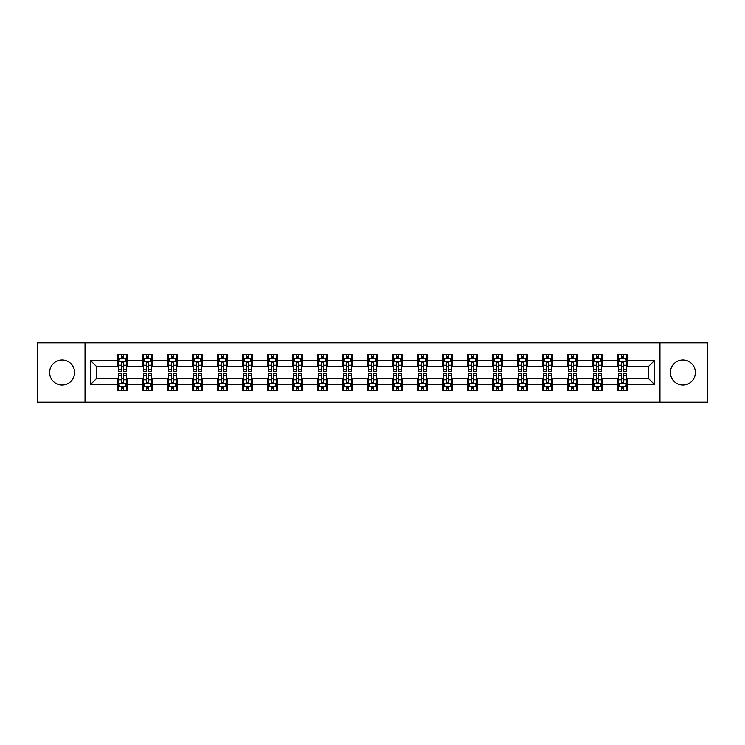 <?xml version="1.0" encoding="UTF-8"?>
<svg xmlns="http://www.w3.org/2000/svg" width="745" height="745" viewBox="0 0 745 745"><rect width="100%" height="100%" fill="white"/><g stroke="black" fill="none" stroke-linecap="round" stroke-linejoin="round"><path stroke-width="1.12" d="M682.895 359.993A12.507 12.507 0 0 0 670.398 372.5A12.507 12.507 0 0 0 682.895 385.007A12.507 12.507 0 0 0 695.402 372.5A12.507 12.507 0 0 0 682.895 359.993M62.105 359.993A12.507 12.507 0 0 0 49.598 372.5A12.507 12.507 0 0 0 62.105 385.007A12.507 12.507 0 0 0 74.602 372.5A12.507 12.507 0 0 0 62.105 359.993M659.968 402.16L707.75 402.16L707.75 342.84L659.968 342.84L659.968 402.16L85.032 402.16L85.032 342.84L37.25 342.84L37.25 402.16L85.032 402.16M659.968 342.84L85.032 342.84M627.42 360.319L627.42 354.462L617.801 354.462L617.801 360.319L602.416 360.319L602.416 354.462L592.796 354.462L592.796 360.319L577.403 360.319L577.403 354.462L567.783 354.462L567.783 360.319L552.39 360.319L552.39 354.462L542.77 354.462L542.77 360.319L527.376 360.319L527.376 354.462L517.756 354.462L517.756 360.319L502.363 360.319L502.363 354.462L492.743 354.462L492.743 360.319L477.359 360.319L477.359 354.462L467.739 354.462L467.739 360.319L452.345 360.319L452.345 354.462L442.726 354.462L442.726 360.319L427.332 360.319L427.332 354.462L417.712 354.462L417.712 360.319L402.319 360.319L402.319 354.462L392.699 354.462L392.699 360.319L377.305 360.319L377.305 354.462L367.695 354.462L367.695 360.319L352.301 360.319L352.301 354.462L342.681 354.462L342.681 360.319L327.288 360.319L327.288 354.462L317.668 354.462L317.668 360.319L302.274 360.319L302.274 354.462L292.655 354.462L292.655 360.319L277.261 360.319L277.261 354.462L267.641 354.462L267.641 360.319L252.257 360.319L252.257 354.462L242.637 354.462L242.637 360.319L227.244 360.319L227.244 354.462L217.624 354.462L217.624 360.319L202.23 360.319L202.23 354.462L192.61 354.462L192.61 360.319L177.217 360.319L177.217 354.462L167.597 354.462L167.597 360.319L152.203 360.319L152.203 354.462L142.584 354.462L142.584 360.319L127.199 360.319L127.199 354.462L117.58 354.462L117.58 360.319L90.322 360.319L90.322 384.681L96.729 378.274L117.58 378.274L117.58 390.538L127.199 390.538L127.199 378.274L142.584 378.274L142.584 390.538L152.203 390.538L152.203 378.274L167.597 378.274L167.597 390.538L177.217 390.538L177.217 378.274L192.61 378.274L192.61 390.538L202.23 390.538L202.23 378.274L217.624 378.274L217.624 390.538L227.244 390.538L227.244 378.274L242.637 378.274L242.637 390.538L252.257 390.538L252.257 378.274L267.641 378.274L267.641 390.538L277.261 390.538L277.261 378.274L292.655 378.274L292.655 390.538L302.274 390.538L302.274 378.274L317.668 378.274L317.668 390.538L327.288 390.538L327.288 378.274L342.681 378.274L342.681 390.538L352.301 390.538L352.301 378.274L367.695 378.274L367.695 390.538L377.305 390.538L377.305 378.274L392.699 378.274L392.699 390.538L402.319 390.538L402.319 378.274L417.712 378.274L417.712 390.538L427.332 390.538L427.332 378.274L442.726 378.274L442.726 390.538L452.345 390.538L452.345 378.274L467.739 378.274L467.739 390.538L477.359 390.538L477.359 378.274L492.743 378.274L492.743 390.538L502.363 390.538L502.363 378.274L517.756 378.274L517.756 390.538L527.376 390.538L527.376 378.274L542.77 378.274L542.77 390.538L552.39 390.538L552.39 378.274L567.783 378.274L567.783 390.538L577.403 390.538L577.403 378.274L592.796 378.274L592.796 390.538L602.416 390.538L602.416 378.274L617.801 378.274L617.801 390.538L627.42 390.538L627.42 378.274L648.271 378.274L648.271 366.726L627.42 366.726L627.42 360.319L654.678 360.319L654.678 384.681L627.42 384.681M617.801 384.681L602.416 384.681M592.796 384.681L577.403 384.681M567.783 384.681L552.39 384.681M542.77 384.681L527.376 384.681M517.756 384.681L502.363 384.681M492.743 384.681L477.359 384.681M467.739 384.681L452.345 384.681M442.726 384.681L427.332 384.681M417.712 384.681L402.319 384.681M392.699 384.681L377.305 384.681M367.695 384.681L352.301 384.681M342.681 384.681L327.288 384.681M317.668 384.681L302.274 384.681M292.655 384.681L277.261 384.681M267.641 384.681L252.257 384.681M242.637 384.681L227.244 384.681M217.624 384.681L202.23 384.681M192.61 384.681L177.217 384.681M167.597 384.681L152.203 384.681M142.584 384.681L127.199 384.681M117.58 384.681L90.322 384.681M617.801 360.319L617.801 366.726L602.416 366.726L602.416 360.319M592.796 360.319L592.796 366.726L577.403 366.726L577.403 360.319M567.783 360.319L567.783 366.726L552.39 366.726L552.39 360.319M542.77 360.319L542.77 366.726L527.376 366.726L527.376 360.319M517.756 360.319L517.756 366.726L502.363 366.726L502.363 360.319M492.743 360.319L492.743 366.726L477.359 366.726L477.359 360.319M467.739 360.319L467.739 366.726L452.345 366.726L452.345 360.319M442.726 360.319L442.726 366.726L427.332 366.726L427.332 360.319M417.712 360.319L417.712 366.726L402.319 366.726L402.319 360.319M392.699 360.319L392.699 366.726L377.305 366.726L377.305 360.319M367.695 360.319L367.695 366.726L352.301 366.726L352.301 360.319M342.681 360.319L342.681 366.726L327.288 366.726L327.288 360.319M317.668 360.319L317.668 366.726L302.274 366.726L302.274 360.319M292.655 360.319L292.655 366.726L277.261 366.726L277.261 360.319M267.641 360.319L267.641 366.726L252.257 366.726L252.257 360.319M242.637 360.319L242.637 366.726L227.244 366.726L227.244 360.319M217.624 360.319L217.624 366.726L202.23 366.726L202.23 360.319M192.61 360.319L192.61 366.726L177.217 366.726L177.217 360.319M167.597 360.319L167.597 366.726L152.203 366.726L152.203 360.319M142.584 360.319L142.584 366.726L127.199 366.726L127.199 360.319M117.58 360.319L117.58 366.726L96.729 366.726L90.322 360.319M96.729 366.726L96.729 378.274M654.678 384.681L648.271 378.274M648.271 366.726L654.678 360.319M117.58 358.475L118.381 358.475M121.426 358.475L123.344 358.475M126.389 358.475L127.199 358.475M117.58 366.568L118.381 366.568M121.426 366.568L123.344 366.568M126.389 366.568L127.199 366.568M117.58 378.432L118.381 378.432M121.426 378.432L123.344 378.432M126.389 378.432L127.199 378.432M117.58 386.525L118.381 386.525M121.426 386.525L123.344 386.525M126.389 386.525L127.199 386.525M142.584 378.432L143.385 378.432M146.439 378.432L148.357 378.432M151.403 378.432L152.203 378.432M142.584 386.525L143.385 386.525M146.439 386.525L148.357 386.525M151.403 386.525L152.203 386.525M142.584 358.475L143.385 358.475M146.439 358.475L148.357 358.475M151.403 358.475L152.203 358.475M142.584 366.568L143.385 366.568M146.439 366.568L148.357 366.568M151.403 366.568L152.203 366.568M167.597 378.432L168.398 378.432M171.443 378.432L173.371 378.432M176.416 378.432L177.217 378.432M167.597 386.525L168.398 386.525M171.443 386.525L173.371 386.525M176.416 386.525L177.217 386.525M167.597 358.475L168.398 358.475M171.443 358.475L173.371 358.475M176.416 358.475L177.217 358.475M167.597 366.568L168.398 366.568M171.443 366.568L173.371 366.568M176.416 366.568L177.217 366.568M192.61 378.432L193.411 378.432M196.457 378.432L198.384 378.432M201.429 378.432L202.23 378.432M192.61 386.525L193.411 386.525M196.457 386.525L198.384 386.525M201.429 386.525L202.23 386.525M192.61 358.475L193.411 358.475M196.457 358.475L198.384 358.475M201.429 358.475L202.23 358.475M192.61 366.568L193.411 366.568M196.457 366.568L198.384 366.568M201.429 366.568L202.23 366.568M217.624 378.432L218.425 378.432M221.47 378.432L223.398 378.432M226.443 378.432L227.244 378.432M217.624 386.525L218.425 386.525M221.47 386.525L223.398 386.525M226.443 386.525L227.244 386.525M217.624 358.475L218.425 358.475M221.47 358.475L223.398 358.475M226.443 358.475L227.244 358.475M217.624 366.568L218.425 366.568M221.47 366.568L223.398 366.568M226.443 366.568L227.244 366.568M242.637 378.432L243.438 378.432M246.483 378.432L248.402 378.432M251.447 378.432L252.257 378.432M242.637 386.525L243.438 386.525M246.483 386.525L248.402 386.525M251.447 386.525L252.257 386.525M242.637 358.475L243.438 358.475M246.483 358.475L248.402 358.475M251.447 358.475L252.257 358.475M242.637 366.568L243.438 366.568M246.483 366.568L248.402 366.568M251.447 366.568L252.257 366.568M267.641 378.432L268.442 378.432M271.497 378.432L273.415 378.432M276.46 378.432L277.261 378.432M267.641 386.525L268.442 386.525M271.497 386.525L273.415 386.525M276.46 386.525L277.261 386.525M267.641 358.475L268.442 358.475M271.497 358.475L273.415 358.475M276.46 358.475L277.261 358.475M267.641 366.568L268.442 366.568M271.497 366.568L273.415 366.568M276.46 366.568L277.261 366.568M292.655 378.432L293.456 378.432M296.501 378.432L298.428 378.432M301.474 378.432L302.274 378.432M292.655 386.525L293.456 386.525M296.501 386.525L298.428 386.525M301.474 386.525L302.274 386.525M292.655 358.475L293.456 358.475M296.501 358.475L298.428 358.475M301.474 358.475L302.274 358.475M292.655 366.568L293.456 366.568M296.501 366.568L298.428 366.568M301.474 366.568L302.274 366.568M317.668 378.432L318.469 378.432M321.514 378.432L323.442 378.432M326.487 378.432L327.288 378.432M317.668 386.525L318.469 386.525M321.514 386.525L323.442 386.525M326.487 386.525L327.288 386.525M317.668 358.475L318.469 358.475M321.514 358.475L323.442 358.475M326.487 358.475L327.288 358.475M317.668 366.568L318.469 366.568M321.514 366.568L323.442 366.568M326.487 366.568L327.288 366.568M342.681 378.432L343.482 378.432M346.527 378.432L348.455 378.432M351.5 378.432L352.301 378.432M342.681 386.525L343.482 386.525M346.527 386.525L348.455 386.525M351.5 386.525L352.301 386.525M342.681 358.475L343.482 358.475M346.527 358.475L348.455 358.475M351.5 358.475L352.301 358.475M342.681 366.568L343.482 366.568M346.527 366.568L348.455 366.568M351.5 366.568L352.301 366.568M367.695 378.432L368.496 378.432M371.541 378.432L373.459 378.432M376.504 378.432L377.305 378.432M367.695 386.525L368.496 386.525M371.541 386.525L373.459 386.525M376.504 386.525L377.305 386.525M367.695 358.475L368.496 358.475M371.541 358.475L373.459 358.475M376.504 358.475L377.305 358.475M367.695 366.568L368.496 366.568M371.541 366.568L373.459 366.568M376.504 366.568L377.305 366.568M392.699 378.432L393.5 378.432M396.545 378.432L398.473 378.432M401.518 378.432L402.319 378.432M392.699 386.525L393.5 386.525M396.545 386.525L398.473 386.525M401.518 386.525L402.319 386.525M392.699 358.475L393.5 358.475M396.545 358.475L398.473 358.475M401.518 358.475L402.319 358.475M392.699 366.568L393.5 366.568M396.545 366.568L398.473 366.568M401.518 366.568L402.319 366.568M417.712 378.432L418.513 378.432M421.558 378.432L423.486 378.432M426.531 378.432L427.332 378.432M417.712 386.525L418.513 386.525M421.558 386.525L423.486 386.525M426.531 386.525L427.332 386.525M417.712 358.475L418.513 358.475M421.558 358.475L423.486 358.475M426.531 358.475L427.332 358.475M417.712 366.568L418.513 366.568M421.558 366.568L423.486 366.568M426.531 366.568L427.332 366.568M442.726 378.432L443.526 378.432M446.572 378.432L448.499 378.432M451.545 378.432L452.345 378.432M442.726 386.525L443.526 386.525M446.572 386.525L448.499 386.525M451.545 386.525L452.345 386.525M442.726 358.475L443.526 358.475M446.572 358.475L448.499 358.475M451.545 358.475L452.345 358.475M442.726 366.568L443.526 366.568M446.572 366.568L448.499 366.568M451.545 366.568L452.345 366.568M467.739 378.432L468.54 378.432M471.585 378.432L473.503 378.432M476.558 378.432L477.359 378.432M467.739 386.525L468.54 386.525M471.585 386.525L473.503 386.525M476.558 386.525L477.359 386.525M467.739 358.475L468.54 358.475M471.585 358.475L473.503 358.475M476.558 358.475L477.359 358.475M467.739 366.568L468.54 366.568M471.585 366.568L473.503 366.568M476.558 366.568L477.359 366.568M492.743 378.432L493.553 378.432M496.598 378.432L498.517 378.432M501.562 378.432L502.363 378.432M492.743 386.525L493.553 386.525M496.598 386.525L498.517 386.525M501.562 386.525L502.363 386.525M492.743 358.475L493.553 358.475M496.598 358.475L498.517 358.475M501.562 358.475L502.363 358.475M492.743 366.568L493.553 366.568M496.598 366.568L498.517 366.568M501.562 366.568L502.363 366.568M517.756 378.432L518.557 378.432M521.602 378.432L523.53 378.432M526.575 378.432L527.376 378.432M517.756 386.525L518.557 386.525M521.602 386.525L523.53 386.525M526.575 386.525L527.376 386.525M517.756 358.475L518.557 358.475M521.602 358.475L523.53 358.475M526.575 358.475L527.376 358.475M517.756 366.568L518.557 366.568M521.602 366.568L523.53 366.568M526.575 366.568L527.376 366.568M542.77 378.432L543.571 378.432M546.616 378.432L548.543 378.432M551.589 378.432L552.39 378.432M542.77 386.525L543.571 386.525M546.616 386.525L548.543 386.525M551.589 386.525L552.39 386.525M542.77 358.475L543.571 358.475M546.616 358.475L548.543 358.475M551.589 358.475L552.39 358.475M542.77 366.568L543.571 366.568M546.616 366.568L548.543 366.568M551.589 366.568L552.39 366.568M567.783 378.432L568.584 378.432M571.629 378.432L573.557 378.432M576.602 378.432L577.403 378.432M567.783 386.525L568.584 386.525M571.629 386.525L573.557 386.525M576.602 386.525L577.403 386.525M567.783 358.475L568.584 358.475M571.629 358.475L573.557 358.475M576.602 358.475L577.403 358.475M567.783 366.568L568.584 366.568M571.629 366.568L573.557 366.568M576.602 366.568L577.403 366.568M592.796 378.432L593.597 378.432M596.643 378.432L598.561 378.432M601.615 378.432L602.416 378.432M592.796 386.525L593.597 386.525M596.643 386.525L598.561 386.525M601.615 386.525L602.416 386.525M592.796 358.475L593.597 358.475M596.643 358.475L598.561 358.475M601.615 358.475L602.416 358.475M592.796 366.568L593.597 366.568M596.643 366.568L598.561 366.568M601.615 366.568L602.416 366.568M617.801 378.432L618.611 378.432M621.656 378.432L623.574 378.432M626.62 378.432L627.42 378.432M617.801 386.525L618.611 386.525M621.656 386.525L623.574 386.525M626.62 386.525L627.42 386.525M617.801 358.475L618.611 358.475M621.656 358.475L623.574 358.475M626.62 358.475L627.42 358.475M617.801 366.568L618.611 366.568M621.656 366.568L623.574 366.568M626.62 366.568L627.42 366.568M123.344 356.548L121.426 356.548M126.389 369.529L123.344 369.529L123.344 371.541L126.389 371.541L126.389 361.753L124.788 358.55L119.982 358.55L118.381 361.753L118.381 371.541L121.426 371.541L121.426 369.529L118.381 369.529M118.381 361.753L118.381 354.462M126.389 361.753L126.389 354.462M121.426 358.55L121.426 354.462M123.344 354.462L123.344 358.55M123.344 369.529L123.344 362.964C122.711 361.725 122.068 361.725 121.426 362.964L121.426 369.529M121.426 388.452L123.344 388.452M118.381 375.471L121.426 375.471L121.426 373.459L118.381 373.459L118.381 383.247L119.982 386.45L124.788 386.45L126.389 383.247L126.389 373.459L123.344 373.459L123.344 375.471L126.389 375.471M126.389 383.247L126.389 390.538M118.381 383.247L118.381 390.538M123.344 386.45L123.344 390.538M121.426 390.538L121.426 386.45M121.426 375.471L121.426 382.036C122.068 383.275 122.701 383.275 123.344 382.036L123.344 375.471M148.357 356.548L146.439 356.548M151.403 369.529L148.357 369.529L148.357 371.541L151.403 371.541L151.403 361.753L149.801 358.55L144.996 358.55L143.385 361.753L143.385 371.541L146.439 371.541L146.439 369.529L143.385 369.529M143.385 361.753L143.385 354.462M151.403 361.753L151.403 354.462M146.439 358.55L146.439 354.462M148.357 354.462L148.357 358.55M148.357 369.529L148.357 362.964C147.715 361.725 147.072 361.725 146.439 362.964L146.439 369.529M173.371 356.548L171.443 356.548M176.416 369.529L173.371 369.529L173.371 371.541L176.416 371.541L176.416 361.753L174.814 358.55L170 358.55L168.398 361.753L168.398 371.541L171.443 371.541L171.443 369.529L168.398 369.529M168.398 361.753L168.398 354.462M176.416 361.753L176.416 354.462M171.443 358.55L171.443 354.462M173.371 354.462L173.371 358.55M173.371 369.529L173.371 362.964C172.728 361.725 172.086 361.725 171.443 362.964L171.443 369.529M146.439 388.452L148.357 388.452M143.385 375.471L146.439 375.471L146.439 373.459L143.385 373.459L143.385 383.247L144.996 386.45L149.801 386.45L151.403 383.247L151.403 373.459L148.357 373.459L148.357 375.471L151.403 375.471M151.403 383.247L151.403 390.538M143.385 383.247L143.385 390.538M148.357 386.45L148.357 390.538M146.439 390.538L146.439 386.45M146.439 375.471L146.439 382.036C147.072 383.275 147.715 383.275 148.357 382.036L148.357 375.471M171.443 388.452L173.371 388.452M168.398 375.471L171.443 375.471L171.443 373.459L168.398 373.459L168.398 383.247L170 386.45L174.814 386.45L176.416 383.247L176.416 373.459L173.371 373.459L173.371 375.471L176.416 375.471M176.416 383.247L176.416 390.538M168.398 383.247L168.398 390.538M173.371 386.45L173.371 390.538M171.443 390.538L171.443 386.45M171.443 375.471L171.443 382.036C172.086 383.275 172.728 383.275 173.371 382.036L173.371 375.471M198.384 356.548L196.457 356.548M201.429 369.529L198.384 369.529L198.384 371.541L201.429 371.541L201.429 361.753L199.828 358.55L195.013 358.55L193.411 361.753L193.411 371.541L196.457 371.541L196.457 369.529L193.411 369.529M193.411 361.753L193.411 354.462M201.429 361.753L201.429 354.462M196.457 358.55L196.457 354.462M198.384 354.462L198.384 358.55M198.384 369.529L198.384 362.964C197.742 361.725 197.099 361.725 196.457 362.964L196.457 369.529M223.398 356.548L221.47 356.548M226.443 369.529L223.398 369.529L223.398 371.541L226.443 371.541L226.443 361.753L224.832 358.55L220.026 358.55L218.425 361.753L218.425 371.541L221.47 371.541L221.47 369.529L218.425 369.529M218.425 361.753L218.425 354.462M226.443 361.753L226.443 354.462M221.47 358.55L221.47 354.462M223.398 354.462L223.398 358.55M223.398 369.529L223.398 362.964C222.755 361.725 222.112 361.725 221.47 362.964L221.47 369.529M248.402 356.548L246.483 356.548M251.447 369.529L248.402 369.529L248.402 371.541L251.447 371.541L251.447 361.753L249.845 358.55L245.04 358.55L243.438 361.753L243.438 371.541L246.483 371.541L246.483 369.529L243.438 369.529M243.438 361.753L243.438 354.462M251.447 361.753L251.447 354.462M246.483 358.55L246.483 354.462M248.402 354.462L248.402 358.55M248.402 369.529L248.402 362.964C247.768 361.725 247.126 361.725 246.483 362.964L246.483 369.529M196.457 388.452L198.384 388.452M193.411 375.471L196.457 375.471L196.457 373.459L193.411 373.459L193.411 383.247L195.013 386.45L199.828 386.45L201.429 383.247L201.429 373.459L198.384 373.459L198.384 375.471L201.429 375.471M201.429 383.247L201.429 390.538M193.411 383.247L193.411 390.538M198.384 386.45L198.384 390.538M196.457 390.538L196.457 386.45M196.457 375.471L196.457 382.036C197.099 383.275 197.742 383.275 198.384 382.036L198.384 375.471M221.47 388.452L223.398 388.452M218.425 375.471L221.47 375.471L221.47 373.459L218.425 373.459L218.425 383.247L220.026 386.45L224.832 386.45L226.443 383.247L226.443 373.459L223.398 373.459L223.398 375.471L226.443 375.471M226.443 383.247L226.443 390.538M218.425 383.247L218.425 390.538M223.398 386.45L223.398 390.538M221.47 390.538L221.47 386.45M221.47 375.471L221.47 382.036C222.112 383.275 222.755 383.275 223.398 382.036L223.398 375.471M246.483 388.452L248.402 388.452M243.438 375.471L246.483 375.471L246.483 373.459L243.438 373.459L243.438 383.247L245.04 386.45L249.845 386.45L251.447 383.247L251.447 373.459L248.402 373.459L248.402 375.471L251.447 375.471M251.447 383.247L251.447 390.538M243.438 383.247L243.438 390.538M248.402 386.45L248.402 390.538M246.483 390.538L246.483 386.45M246.483 375.471L246.483 382.036C247.117 383.275 247.759 383.275 248.402 382.036L248.402 375.471M273.415 356.548L271.497 356.548M276.46 369.529L273.415 369.529L273.415 371.541L276.46 371.541L276.46 361.753L274.858 358.55L270.053 358.55L268.442 361.753L268.442 371.541L271.497 371.541L271.497 369.529L268.442 369.529M268.442 361.753L268.442 354.462M276.46 361.753L276.46 354.462M271.497 358.55L271.497 354.462M273.415 354.462L273.415 358.55M273.415 369.529L273.415 362.964C272.772 361.725 272.13 361.725 271.497 362.964L271.497 369.529M271.497 388.452L273.415 388.452M268.442 375.471L271.497 375.471L271.497 373.459L268.442 373.459L268.442 383.247L270.053 386.45L274.858 386.45L276.46 383.247L276.46 373.459L273.415 373.459L273.415 375.471L276.46 375.471M276.46 383.247L276.46 390.538M268.442 383.247L268.442 390.538M273.415 386.45L273.415 390.538M271.497 390.538L271.497 386.45M271.497 375.471L271.497 382.036C272.13 383.275 272.772 383.275 273.415 382.036L273.415 375.471M298.428 356.548L296.501 356.548M301.474 369.529L298.428 369.529L298.428 371.541L301.474 371.541L301.474 361.753L299.872 358.55L295.057 358.55L293.456 361.753L293.456 371.541L296.501 371.541L296.501 369.529L293.456 369.529M293.456 361.753L293.456 354.462M301.474 361.753L301.474 354.462M296.501 358.55L296.501 354.462M298.428 354.462L298.428 358.55M298.428 369.529L298.428 362.964C297.786 361.725 297.143 361.725 296.501 362.964L296.501 369.529M296.501 388.452L298.428 388.452M293.456 375.471L296.501 375.471L296.501 373.459L293.456 373.459L293.456 383.247L295.057 386.45L299.872 386.45L301.474 383.247L301.474 373.459L298.428 373.459L298.428 375.471L301.474 375.471M301.474 383.247L301.474 390.538M293.456 383.247L293.456 390.538M298.428 386.45L298.428 390.538M296.501 390.538L296.501 386.45M296.501 375.471L296.501 382.036C297.143 383.275 297.786 383.275 298.428 382.036L298.428 375.471M323.442 356.548L321.514 356.548M326.487 369.529L323.442 369.529L323.442 371.541L326.487 371.541L326.487 361.753L324.885 358.55L320.071 358.55L318.469 361.753L318.469 371.541L321.514 371.541L321.514 369.529L318.469 369.529M318.469 361.753L318.469 354.462M326.487 361.753L326.487 354.462M321.514 358.55L321.514 354.462M323.442 354.462L323.442 358.55M323.442 369.529L323.442 362.964C322.799 361.725 322.157 361.725 321.514 362.964L321.514 369.529M321.514 388.452L323.442 388.452M318.469 375.471L321.514 375.471L321.514 373.459L318.469 373.459L318.469 383.247L320.071 386.45L324.885 386.45L326.487 383.247L326.487 373.459L323.442 373.459L323.442 375.471L326.487 375.471M326.487 383.247L326.487 390.538M318.469 383.247L318.469 390.538M323.442 386.45L323.442 390.538M321.514 390.538L321.514 386.45M321.514 375.471L321.514 382.036C322.157 383.275 322.799 383.275 323.442 382.036L323.442 375.471M348.455 356.548L346.527 356.548M351.5 369.529L348.455 369.529L348.455 371.541L351.5 371.541L351.5 361.753L349.889 358.55L345.084 358.55L343.482 361.753L343.482 371.541L346.527 371.541L346.527 369.529L343.482 369.529M343.482 361.753L343.482 354.462M351.5 361.753L351.5 354.462M346.527 358.55L346.527 354.462M348.455 354.462L348.455 358.55M348.455 369.529L348.455 362.964C347.813 361.725 347.17 361.725 346.527 362.964L346.527 369.529M346.527 388.452L348.455 388.452M343.482 375.471L346.527 375.471L346.527 373.459L343.482 373.459L343.482 383.247L345.084 386.45L349.889 386.45L351.5 383.247L351.5 373.459L348.455 373.459L348.455 375.471L351.5 375.471M351.5 383.247L351.5 390.538M343.482 383.247L343.482 390.538M348.455 386.45L348.455 390.538M346.527 390.538L346.527 386.45M346.527 375.471L346.527 382.036C347.17 383.275 347.813 383.275 348.455 382.036L348.455 375.471M373.459 356.548L371.541 356.548M376.504 369.529L373.459 369.529L373.459 371.541L376.504 371.541L376.504 361.753L374.903 358.55L370.097 358.55L368.496 361.753L368.496 371.541L371.541 371.541L371.541 369.529L368.496 369.529M368.496 361.753L368.496 354.462M376.504 361.753L376.504 354.462M371.541 358.55L371.541 354.462M373.459 354.462L373.459 358.55M373.459 369.529L373.459 362.964C372.826 361.725 372.183 361.725 371.541 362.964L371.541 369.529M371.541 388.452L373.459 388.452M368.496 375.471L371.541 375.471L371.541 373.459L368.496 373.459L368.496 383.247L370.097 386.45L374.903 386.45L376.504 383.247L376.504 373.459L373.459 373.459L373.459 375.471L376.504 375.471M376.504 383.247L376.504 390.538M368.496 383.247L368.496 390.538M373.459 386.45L373.459 390.538M371.541 390.538L371.541 386.45M371.541 375.471L371.541 382.036C372.174 383.275 372.817 383.275 373.459 382.036L373.459 375.471M398.473 356.548L396.545 356.548M401.518 369.529L398.473 369.529L398.473 371.541L401.518 371.541L401.518 361.753L399.916 358.55L395.111 358.55L393.5 361.753L393.5 371.541L396.545 371.541L396.545 369.529L393.5 369.529M393.5 361.753L393.5 354.462M401.518 361.753L401.518 354.462M396.545 358.55L396.545 354.462M398.473 354.462L398.473 358.55M398.473 369.529L398.473 362.964C397.83 361.725 397.187 361.725 396.545 362.964L396.545 369.529M396.545 388.452L398.473 388.452M393.5 375.471L396.545 375.471L396.545 373.459L393.5 373.459L393.5 383.247L395.111 386.45L399.916 386.45L401.518 383.247L401.518 373.459L398.473 373.459L398.473 375.471L401.518 375.471M401.518 383.247L401.518 390.538M393.5 383.247L393.5 390.538M398.473 386.45L398.473 390.538M396.545 390.538L396.545 386.45M396.545 375.471L396.545 382.036C397.187 383.275 397.83 383.275 398.473 382.036L398.473 375.471M423.486 356.548L421.558 356.548M426.531 369.529L423.486 369.529L423.486 371.541L426.531 371.541L426.531 361.753L424.929 358.55L420.115 358.55L418.513 361.753L418.513 371.541L421.558 371.541L421.558 369.529L418.513 369.529M418.513 361.753L418.513 354.462M426.531 361.753L426.531 354.462M421.558 358.55L421.558 354.462M423.486 354.462L423.486 358.55M423.486 369.529L423.486 362.964C422.843 361.725 422.201 361.725 421.558 362.964L421.558 369.529M421.558 388.452L423.486 388.452M418.513 375.471L421.558 375.471L421.558 373.459L418.513 373.459L418.513 383.247L420.115 386.45L424.929 386.45L426.531 383.247L426.531 373.459L423.486 373.459L423.486 375.471L426.531 375.471M426.531 383.247L426.531 390.538M418.513 383.247L418.513 390.538M423.486 386.45L423.486 390.538M421.558 390.538L421.558 386.45M421.558 375.471L421.558 382.036C422.201 383.275 422.843 383.275 423.486 382.036L423.486 375.471M448.499 356.548L446.572 356.548M451.545 369.529L448.499 369.529L448.499 371.541L451.545 371.541L451.545 361.753L449.943 358.55L445.128 358.55L443.526 361.753L443.526 371.541L446.572 371.541L446.572 369.529L443.526 369.529M443.526 361.753L443.526 354.462M451.545 361.753L451.545 354.462M446.572 358.55L446.572 354.462M448.499 354.462L448.499 358.55M448.499 369.529L448.499 362.964C447.857 361.725 447.214 361.725 446.572 362.964L446.572 369.529M446.572 388.452L448.499 388.452M443.526 375.471L446.572 375.471L446.572 373.459L443.526 373.459L443.526 383.247L445.128 386.45L449.943 386.45L451.545 383.247L451.545 373.459L448.499 373.459L448.499 375.471L451.545 375.471M451.545 383.247L451.545 390.538M443.526 383.247L443.526 390.538M448.499 386.45L448.499 390.538M446.572 390.538L446.572 386.45M446.572 375.471L446.572 382.036C447.214 383.275 447.857 383.275 448.499 382.036L448.499 375.471M473.503 356.548L471.585 356.548M476.558 369.529L473.503 369.529L473.503 371.541L476.558 371.541L476.558 361.753L474.947 358.55L470.142 358.55L468.54 361.753L468.54 371.541L471.585 371.541L471.585 369.529L468.54 369.529M468.54 361.753L468.54 354.462M476.558 361.753L476.558 354.462M471.585 358.55L471.585 354.462M473.503 354.462L473.503 358.55M473.503 369.529L473.503 362.964C472.87 361.725 472.228 361.725 471.585 362.964L471.585 369.529M471.585 388.452L473.503 388.452M468.54 375.471L471.585 375.471L471.585 373.459L468.54 373.459L468.54 383.247L470.142 386.45L474.947 386.45L476.558 383.247L476.558 373.459L473.503 373.459L473.503 375.471L476.558 375.471M476.558 383.247L476.558 390.538M468.54 383.247L468.54 390.538M473.503 386.45L473.503 390.538M471.585 390.538L471.585 386.45M471.585 375.471L471.585 382.036C472.228 383.275 472.87 383.275 473.503 382.036L473.503 375.471M498.517 356.548L496.598 356.548M501.562 369.529L498.517 369.529L498.517 371.541L501.562 371.541L501.562 361.753L499.96 358.55L495.155 358.55L493.553 361.753L493.553 371.541L496.598 371.541L496.598 369.529L493.553 369.529M493.553 361.753L493.553 354.462M501.562 361.753L501.562 354.462M496.598 358.55L496.598 354.462M498.517 354.462L498.517 358.55M498.517 369.529L498.517 362.964C497.884 361.725 497.241 361.725 496.598 362.964L496.598 369.529M496.598 388.452L498.517 388.452M493.553 375.471L496.598 375.471L496.598 373.459L493.553 373.459L493.553 383.247L495.155 386.45L499.96 386.45L501.562 383.247L501.562 373.459L498.517 373.459L498.517 375.471L501.562 375.471M501.562 383.247L501.562 390.538M493.553 383.247L493.553 390.538M498.517 386.45L498.517 390.538M496.598 390.538L496.598 386.45M496.598 375.471L496.598 382.036C497.232 383.275 497.874 383.275 498.517 382.036L498.517 375.471M523.53 356.548L521.602 356.548M526.575 369.529L523.53 369.529L523.53 371.541L526.575 371.541L526.575 361.753L524.974 358.55L520.168 358.55L518.557 361.753L518.557 371.541L521.602 371.541L521.602 369.529L518.557 369.529M518.557 361.753L518.557 354.462M526.575 361.753L526.575 354.462M521.602 358.55L521.602 354.462M523.53 354.462L523.53 358.55M523.53 369.529L523.53 362.964C522.888 361.725 522.245 361.725 521.602 362.964L521.602 369.529M521.602 388.452L523.53 388.452M518.557 375.471L521.602 375.471L521.602 373.459L518.557 373.459L518.557 383.247L520.168 386.45L524.974 386.45L526.575 383.247L526.575 373.459L523.53 373.459L523.53 375.471L526.575 375.471M526.575 383.247L526.575 390.538M518.557 383.247L518.557 390.538M523.53 386.45L523.53 390.538M521.602 390.538L521.602 386.45M521.602 375.471L521.602 382.036C522.245 383.275 522.888 383.275 523.53 382.036L523.53 375.471M548.543 356.548L546.616 356.548M551.589 369.529L548.543 369.529L548.543 371.541L551.589 371.541L551.589 361.753L549.987 358.55L545.172 358.55L543.571 361.753L543.571 371.541L546.616 371.541L546.616 369.529L543.571 369.529M543.571 361.753L543.571 354.462M551.589 361.753L551.589 354.462M546.616 358.55L546.616 354.462M548.543 354.462L548.543 358.55M548.543 369.529L548.543 362.964C547.901 361.725 547.258 361.725 546.616 362.964L546.616 369.529M546.616 388.452L548.543 388.452M543.571 375.471L546.616 375.471L546.616 373.459L543.571 373.459L543.571 383.247L545.172 386.45L549.987 386.45L551.589 383.247L551.589 373.459L548.543 373.459L548.543 375.471L551.589 375.471M551.589 383.247L551.589 390.538M543.571 383.247L543.571 390.538M548.543 386.45L548.543 390.538M546.616 390.538L546.616 386.45M546.616 375.471L546.616 382.036C547.258 383.275 547.901 383.275 548.543 382.036L548.543 375.471M573.557 356.548L571.629 356.548M576.602 369.529L573.557 369.529L573.557 371.541L576.602 371.541L576.602 361.753L575 358.55L570.186 358.55L568.584 361.753L568.584 371.541L571.629 371.541L571.629 369.529L568.584 369.529M568.584 361.753L568.584 354.462M576.602 361.753L576.602 354.462M571.629 358.55L571.629 354.462M573.557 354.462L573.557 358.55M573.557 369.529L573.557 362.964C572.914 361.725 572.272 361.725 571.629 362.964L571.629 369.529M571.629 388.452L573.557 388.452M568.584 375.471L571.629 375.471L571.629 373.459L568.584 373.459L568.584 383.247L570.186 386.45L575 386.45L576.602 383.247L576.602 373.459L573.557 373.459L573.557 375.471L576.602 375.471M576.602 383.247L576.602 390.538M568.584 383.247L568.584 390.538M573.557 386.45L573.557 390.538M571.629 390.538L571.629 386.45M571.629 375.471L571.629 382.036C572.272 383.275 572.914 383.275 573.557 382.036L573.557 375.471M598.561 356.548L596.643 356.548M601.615 369.529L598.561 369.529L598.561 371.541L601.615 371.541L601.615 361.753L600.004 358.55L595.199 358.55L593.597 361.753L593.597 371.541L596.643 371.541L596.643 369.529L593.597 369.529M593.597 361.753L593.597 354.462M601.615 361.753L601.615 354.462M596.643 358.55L596.643 354.462M598.561 354.462L598.561 358.55M598.561 369.529L598.561 362.964C597.928 361.725 597.285 361.725 596.643 362.964L596.643 369.529M596.643 388.452L598.561 388.452M593.597 375.471L596.643 375.471L596.643 373.459L593.597 373.459L593.597 383.247L595.199 386.45L600.004 386.45L601.615 383.247L601.615 373.459L598.561 373.459L598.561 375.471L601.615 375.471M601.615 383.247L601.615 390.538M593.597 383.247L593.597 390.538M598.561 386.45L598.561 390.538M596.643 390.538L596.643 386.45M596.643 375.471L596.643 382.036C597.285 383.275 597.928 383.275 598.561 382.036L598.561 375.471M623.574 356.548L621.656 356.548M626.62 369.529L623.574 369.529L623.574 371.541L626.62 371.541L626.62 361.753L625.018 358.55L620.212 358.55L618.611 361.753L618.611 371.541L621.656 371.541L621.656 369.529L618.611 369.529M618.611 361.753L618.611 354.462M626.62 361.753L626.62 354.462M621.656 358.55L621.656 354.462M623.574 354.462L623.574 358.55M623.574 369.529L623.574 362.964C622.932 361.725 622.298 361.725 621.656 362.964L621.656 369.529M621.656 388.452L623.574 388.452M618.611 375.471L621.656 375.471L621.656 373.459L618.611 373.459L618.611 383.247L620.212 386.45L625.018 386.45L626.62 383.247L626.62 373.459L623.574 373.459L623.574 375.471L626.62 375.471M626.62 383.247L626.62 390.538M618.611 383.247L618.611 390.538M623.574 386.45L623.574 390.538M621.656 390.538L621.656 386.45M621.656 375.471L621.656 382.036C622.289 383.275 622.932 383.275 623.574 382.036L623.574 375.471M126.352 361.679L118.418 361.679M118.381 358.745L119.88 358.745M124.89 358.745L126.389 358.745M121.426 365.227L118.381 365.227M126.389 365.227L123.344 365.227M123.344 357.572L121.426 357.572M118.418 383.321L126.352 383.321M126.389 386.255L124.89 386.255M119.88 386.255L118.381 386.255M123.344 379.773L126.389 379.773M118.381 379.773L121.426 379.773M121.426 387.428L123.344 387.428M151.365 361.679L143.431 361.679M143.385 358.745L144.893 358.745M149.894 358.745L151.403 358.745M146.439 365.227L143.385 365.227M151.403 365.227L148.357 365.227M148.357 357.572L146.439 357.572M176.379 361.679L168.445 361.679M168.398 358.745L169.907 358.745M174.907 358.745L176.416 358.745M171.443 365.227L168.398 365.227M176.416 365.227L173.371 365.227M173.371 357.572L171.443 357.572M143.431 383.321L151.365 383.321M151.403 386.255L149.894 386.255M144.893 386.255L143.385 386.255M148.357 379.773L151.403 379.773M143.385 379.773L146.439 379.773M146.439 387.428L148.357 387.428M168.445 383.321L176.379 383.321M176.416 386.255L174.907 386.255M169.907 386.255L168.398 386.255M173.371 379.773L176.416 379.773M168.398 379.773L171.443 379.773M171.443 387.428L173.371 387.428M201.392 361.679L193.449 361.679M193.411 358.745L194.92 358.745M199.921 358.745L201.429 358.745M196.457 365.227L193.411 365.227M201.429 365.227L198.384 365.227M198.384 357.572L196.457 357.572M226.396 361.679L218.462 361.679M218.425 358.745L219.933 358.745M224.934 358.745L226.443 358.745M221.47 365.227L218.425 365.227M226.443 365.227L223.398 365.227M223.398 357.572L221.47 357.572M251.41 361.679L243.475 361.679M243.438 358.745L244.937 358.745M249.947 358.745L251.447 358.745M246.483 365.227L243.438 365.227M251.447 365.227L248.402 365.227M248.402 357.572L246.483 357.572M193.449 383.321L201.392 383.321M201.429 386.255L199.921 386.255M194.92 386.255L193.411 386.255M198.384 379.773L201.429 379.773M193.411 379.773L196.457 379.773M196.457 387.428L198.384 387.428M218.462 383.321L226.396 383.321M226.443 386.255L224.934 386.255M219.933 386.255L218.425 386.255M223.398 379.773L226.443 379.773M218.425 379.773L221.47 379.773M221.47 387.428L223.398 387.428M243.475 383.321L251.41 383.321M251.447 386.255L249.947 386.255M244.937 386.255L243.438 386.255M248.402 379.773L251.447 379.773M243.438 379.773L246.483 379.773M246.483 387.428L248.402 387.428M276.423 361.679L268.489 361.679M268.442 358.745L269.951 358.745M274.952 358.745L276.46 358.745M271.497 365.227L268.442 365.227M276.46 365.227L273.415 365.227M273.415 357.572L271.497 357.572M268.489 383.321L276.423 383.321M276.46 386.255L274.952 386.255M269.951 386.255L268.442 386.255M273.415 379.773L276.46 379.773M268.442 379.773L271.497 379.773M271.497 387.428L273.415 387.428M301.436 361.679L293.493 361.679M293.456 358.745L294.964 358.745M299.965 358.745L301.474 358.745M296.501 365.227L293.456 365.227M301.474 365.227L298.428 365.227M298.428 357.572L296.501 357.572M293.493 383.321L301.436 383.321M301.474 386.255L299.965 386.255M294.964 386.255L293.456 386.255M298.428 379.773L301.474 379.773M293.456 379.773L296.501 379.773M296.501 387.428L298.428 387.428M326.45 361.679L318.506 361.679M318.469 358.745L319.978 358.745M324.978 358.745L326.487 358.745M321.514 365.227L318.469 365.227M326.487 365.227L323.442 365.227M323.442 357.572L321.514 357.572M318.506 383.321L326.45 383.321M326.487 386.255L324.978 386.255M319.978 386.255L318.469 386.255M323.442 379.773L326.487 379.773M318.469 379.773L321.514 379.773M321.514 387.428L323.442 387.428M351.454 361.679L343.519 361.679M343.482 358.745L344.991 358.745M349.992 358.745L351.5 358.745M346.527 365.227L343.482 365.227M351.5 365.227L348.455 365.227M348.455 357.572L346.527 357.572M343.519 383.321L351.454 383.321M351.5 386.255L349.992 386.255M344.991 386.255L343.482 386.255M348.455 379.773L351.5 379.773M343.482 379.773L346.527 379.773M346.527 387.428L348.455 387.428M376.467 361.679L368.533 361.679M368.496 358.745L369.995 358.745M375.005 358.745L376.504 358.745M371.541 365.227L368.496 365.227M376.504 365.227L373.459 365.227M373.459 357.572L371.541 357.572M368.533 383.321L376.467 383.321M376.504 386.255L375.005 386.255M369.995 386.255L368.496 386.255M373.459 379.773L376.504 379.773M368.496 379.773L371.541 379.773M371.541 387.428L373.459 387.428M401.481 361.679L393.546 361.679M393.5 358.745L395.008 358.745M400.009 358.745L401.518 358.745M396.545 365.227L393.5 365.227M401.518 365.227L398.473 365.227M398.473 357.572L396.545 357.572M393.546 383.321L401.481 383.321M401.518 386.255L400.009 386.255M395.008 386.255L393.5 386.255M398.473 379.773L401.518 379.773M393.5 379.773L396.545 379.773M396.545 387.428L398.473 387.428M426.494 361.679L418.55 361.679M418.513 358.745L420.022 358.745M425.022 358.745L426.531 358.745M421.558 365.227L418.513 365.227M426.531 365.227L423.486 365.227M423.486 357.572L421.558 357.572M418.55 383.321L426.494 383.321M426.531 386.255L425.022 386.255M420.022 386.255L418.513 386.255M423.486 379.773L426.531 379.773M418.513 379.773L421.558 379.773M421.558 387.428L423.486 387.428M451.507 361.679L443.564 361.679M443.526 358.745L445.035 358.745M450.036 358.745L451.545 358.745M446.572 365.227L443.526 365.227M451.545 365.227L448.499 365.227M448.499 357.572L446.572 357.572M443.564 383.321L451.507 383.321M451.545 386.255L450.036 386.255M445.035 386.255L443.526 386.255M448.499 379.773L451.545 379.773M443.526 379.773L446.572 379.773M446.572 387.428L448.499 387.428M476.511 361.679L468.577 361.679M468.54 358.745L470.048 358.745M475.049 358.745L476.558 358.745M471.585 365.227L468.54 365.227M476.558 365.227L473.503 365.227M473.503 357.572L471.585 357.572M468.577 383.321L476.511 383.321M476.558 386.255L475.049 386.255M470.048 386.255L468.54 386.255M473.503 379.773L476.558 379.773M468.54 379.773L471.585 379.773M471.585 387.428L473.503 387.428M501.525 361.679L493.59 361.679M493.553 358.745L495.053 358.745M500.063 358.745L501.562 358.745M496.598 365.227L493.553 365.227M501.562 365.227L498.517 365.227M498.517 357.572L496.598 357.572M493.59 383.321L501.525 383.321M501.562 386.255L500.063 386.255M495.053 386.255L493.553 386.255M498.517 379.773L501.562 379.773M493.553 379.773L496.598 379.773M496.598 387.428L498.517 387.428M526.538 361.679L518.604 361.679M518.557 358.745L520.066 358.745M525.067 358.745L526.575 358.745M521.602 365.227L518.557 365.227M526.575 365.227L523.53 365.227M523.53 357.572L521.602 357.572M518.604 383.321L526.538 383.321M526.575 386.255L525.067 386.255M520.066 386.255L518.557 386.255M523.53 379.773L526.575 379.773M518.557 379.773L521.602 379.773M521.602 387.428L523.53 387.428M551.551 361.679L543.608 361.679M543.571 358.745L545.079 358.745M550.08 358.745L551.589 358.745M546.616 365.227L543.571 365.227M551.589 365.227L548.543 365.227M548.543 357.572L546.616 357.572M543.608 383.321L551.551 383.321M551.589 386.255L550.08 386.255M545.079 386.255L543.571 386.255M548.543 379.773L551.589 379.773M543.571 379.773L546.616 379.773M546.616 387.428L548.543 387.428M576.556 361.679L568.621 361.679M568.584 358.745L570.093 358.745M575.093 358.745L576.602 358.745M571.629 365.227L568.584 365.227M576.602 365.227L573.557 365.227M573.557 357.572L571.629 357.572M568.621 383.321L576.556 383.321M576.602 386.255L575.093 386.255M570.093 386.255L568.584 386.255M573.557 379.773L576.602 379.773M568.584 379.773L571.629 379.773M571.629 387.428L573.557 387.428M601.569 361.679L593.635 361.679M593.597 358.745L595.106 358.745M600.107 358.745L601.615 358.745M596.643 365.227L593.597 365.227M601.615 365.227L598.561 365.227M598.561 357.572L596.643 357.572M593.635 383.321L601.569 383.321M601.615 386.255L600.107 386.255M595.106 386.255L593.597 386.255M598.561 379.773L601.615 379.773M593.597 379.773L596.643 379.773M596.643 387.428L598.561 387.428M626.582 361.679L618.648 361.679M618.611 358.745L620.11 358.745M625.12 358.745L626.62 358.745M621.656 365.227L618.611 365.227M626.62 365.227L623.574 365.227M623.574 357.572L621.656 357.572M618.648 383.321L626.582 383.321M626.62 386.255L625.12 386.255M620.11 386.255L618.611 386.255M623.574 379.773L626.62 379.773M618.611 379.773L621.656 379.773M621.656 387.428L623.574 387.428"/></g></svg>
